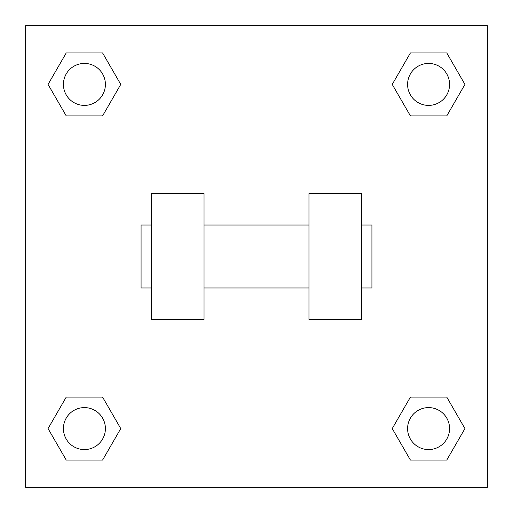 <?xml version="1.0" encoding="UTF-8"?>
<svg xmlns="http://www.w3.org/2000/svg" width="513" height="513" viewBox="0 0 513 513"><rect width="100%" height="100%" fill="white"/><g stroke="black" fill="none" stroke-linecap="round" stroke-linejoin="round"><path stroke-width="0.77" d="M120.76 84.414L102.587 115.893L66.235 115.893L48.062 84.414L66.235 52.935L102.587 52.935L120.76 84.414L102.587 115.893L86.832 115.893M86.832 397.107L102.587 397.107L120.76 428.586L102.587 460.065L66.235 460.065L48.062 428.586L66.235 397.107L102.587 397.107M426.168 115.893L410.413 115.893L392.24 84.414L410.413 52.935L446.765 52.935L464.938 84.414L446.765 115.893L410.413 115.893M392.24 428.586L410.413 397.107L446.765 397.107L464.938 428.586L446.765 460.065L410.413 460.065L392.24 428.586L410.413 397.107L426.168 397.107M410.413 397.107L446.765 397.107L410.413 397.107M446.765 460.065L410.413 460.065L446.765 460.065L464.938 428.586M449.574 428.586A20.988 20.988 0 0 0 418.095 410.413A20.988 20.988 0 0 0 418.095 446.765A20.988 20.988 0 0 0 449.574 428.586M102.587 460.065L66.235 460.065L102.587 460.065L120.76 428.586M105.396 428.586A20.988 20.988 0 0 0 73.917 410.413A20.988 20.988 0 0 0 73.917 446.765A20.988 20.988 0 0 0 105.396 428.586M410.413 52.935L446.765 52.935L410.413 52.935L392.24 84.414M449.574 84.414A20.988 20.988 0 0 0 418.095 66.235A20.988 20.988 0 0 0 418.095 102.587A20.988 20.988 0 0 0 449.574 84.414M66.235 52.935L102.587 52.935L66.235 52.935L48.062 84.414M102.587 115.893L66.235 115.893L102.587 115.893M105.396 84.414A20.988 20.988 0 0 0 73.917 66.235A20.988 20.988 0 0 0 73.917 102.587A20.988 20.988 0 0 0 105.396 84.414M487.35 25.65L487.35 487.35L25.65 487.35L25.65 25.65L487.35 25.65M48.062 428.586L66.235 397.107M464.938 84.414L446.765 115.893M308.967 193.542L308.967 319.458L361.434 319.458L361.434 193.542L308.967 193.542M204.033 319.458L204.033 193.542L151.566 193.542L151.566 319.458L204.033 319.458M361.434 287.979L371.925 287.979L371.925 225.021L361.434 225.021M151.566 225.021L141.075 225.021L141.075 287.979L151.566 287.979M308.967 225.021L204.033 225.021M308.967 287.979L204.033 287.979"/></g></svg>
